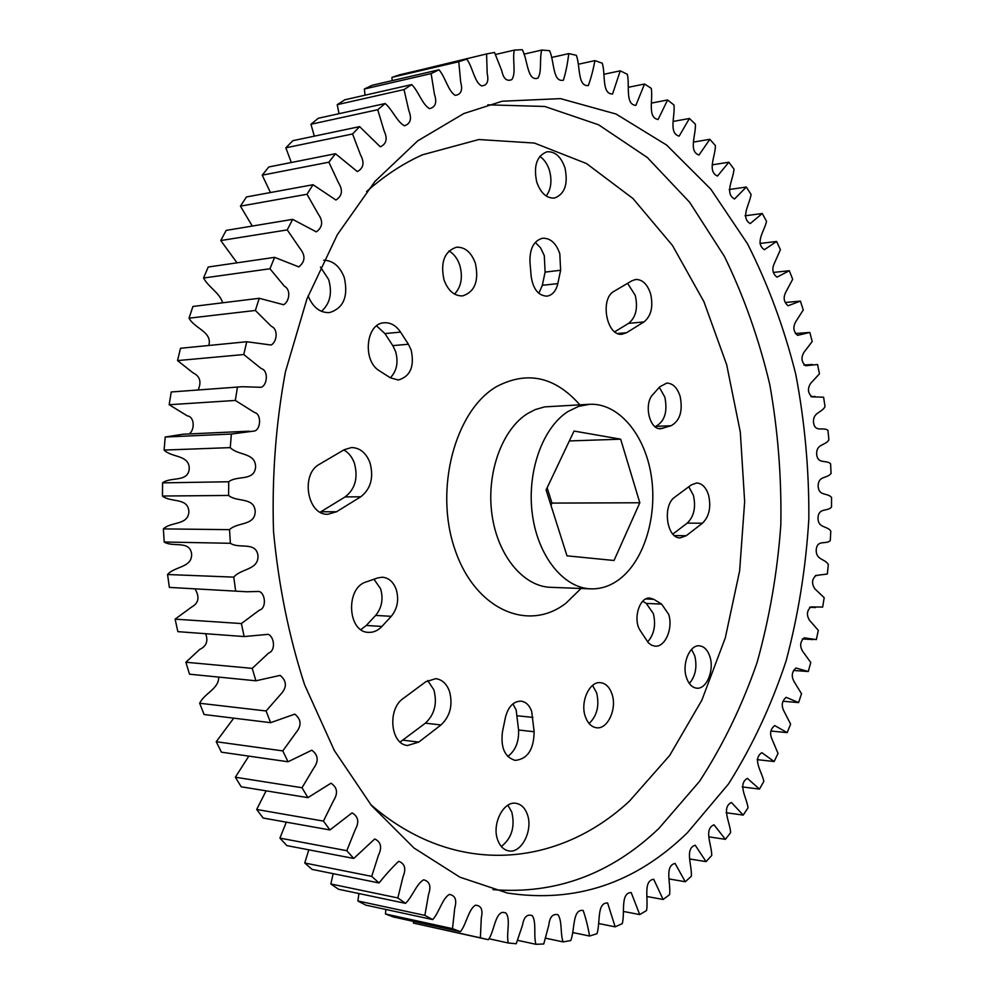 <?xml version="1.0" encoding="UTF-8"?>
<svg xmlns="http://www.w3.org/2000/svg" width="994" height="994" viewBox="0 0 994 994"><rect width="100%" height="100%" fill="white"/><g stroke="black" fill="none" stroke-linecap="round" stroke-linejoin="round"><path stroke-width="1.49" d="M619.747 579.005C644.771 559.796 657.854 514.743 651.033 474.312C644.373 433.844 618.268 402.843 589.616 404.285L578.62 406.384L567.996 411.528C542.562 427.569 526.658 472.15 532.349 514.233C537.866 556.379 563.648 588.1 590.846 588.858C601.109 589.144 610.751 585.864 619.747 579.005M323.696 260.204C333.052 260.54 339.911 266.317 344.272 277.537C348.496 296.473 343.576 308.165 329.499 312.601C320.006 312.924 312.874 307.357 308.103 295.889M320.441 267.013L328.666 279.55C332.456 293.131 330.045 303.717 321.435 311.333M527.342 814.421C533.393 830.176 521.378 853.858 508.593 850.864C503.647 849.845 500.019 846.229 497.708 839.992C491.545 824.188 503.598 800.58 516.147 803.351C521.278 804.308 525.018 807.998 527.342 814.421M507.909 805.215L511.773 812.048C515.203 826.809 511.724 838.29 501.311 846.49M505.449 717.308C508.257 706.647 513.451 701.255 521.018 701.143C525.913 701.839 529.479 705.28 531.691 711.443L534.138 731.733C533.84 749.575 527.503 759.13 515.165 760.385C504.79 757.204 500.554 747.699 502.455 731.895L505.449 717.308M512.892 703.876L516.135 709.865L518.582 730.006L534.138 731.733M449.474 691.29C446.641 683.723 442.057 679.511 435.757 678.666L425.792 681.747L403.191 698.509C387.113 709.107 390.518 744.568 407.639 745.475L418.76 742.108L440.988 724.949C450.232 716.189 453.053 704.97 449.474 691.29M400.147 742.033L425.357 723.185C434.602 714.512 437.435 703.379 433.856 689.811L427.706 680.505M377.695 577.924L382.317 577.216C388.679 577.775 393.289 581.801 396.171 589.268C399.153 599.568 397.525 608.589 391.276 616.317L381.92 626.444C377.956 630.618 373.495 632.594 368.538 632.358C347.515 632.395 345.303 587.814 366.078 581.987L377.695 577.924M373.93 579.241L380.54 588.61C383.522 598.823 381.895 607.756 375.645 615.423L366.289 625.462L381.92 626.444M370.017 462.819C366.152 452.891 359.99 447.797 351.541 447.536L344.21 449.723L319.534 464.21C300.213 474.063 307.32 515.637 327.97 514.246L336.519 511.761L360.76 496.789C370.824 488.874 373.906 477.555 370.017 462.819M320.18 512.171L345.142 496.901C355.206 489.06 358.287 477.828 354.398 463.229C352.149 457.054 348.621 452.63 343.812 449.959M408.41 344.247L411.193 350.112C414.61 366.513 410.336 376.477 398.346 379.994L390.406 377.832L379.584 370.911C362.176 361.133 365.804 323.323 384.144 322.777C390.592 322.391 396.059 325.498 400.545 332.095L408.41 344.247L392.792 345.626L395.575 351.441C398.569 362.263 396.817 371.048 390.331 377.782M536.723 182.001C540.674 193.109 546.588 198.465 554.453 198.054C564.778 194.178 568.282 184.151 564.99 167.961C561.051 156.667 555.05 151.274 546.973 151.784C536.797 155.785 533.38 165.849 536.723 182.001M546.215 196.029C551.074 189.282 552.167 180.796 549.508 170.583C547.47 164.085 544.227 159.351 539.792 156.406M686.345 677.249C688.531 683.909 691.986 687.537 696.682 688.171C706.436 689.563 714.438 670.478 709.964 656.885C707.778 650.088 704.261 646.411 699.441 645.827C689.836 644.547 681.785 663.632 686.345 677.249M689.351 683.524C695.527 676.094 697.328 666.862 694.756 655.854L691.588 649.355M680.132 396.357C677.312 387.672 672.851 383.262 666.763 383.1L659.73 386.84L652.896 394.506C643.466 403.962 649.554 430.091 660.786 428.725L671.049 425.743C679.971 420.797 683.002 411.007 680.132 396.357M654.959 426.6L655.767 426.351C664.7 421.444 667.732 411.715 664.862 397.178L659.32 387.312M650.598 293.826C647.417 284.197 642.447 279.413 635.713 279.488L631.973 280.755L614.242 291.167C599.469 298.535 606.601 336.78 622.169 334.195L626.481 332.741L643.938 321.957C651.207 316.03 653.431 306.649 650.598 293.826M614.764 331.797L628.593 323.336C635.874 317.434 638.098 308.128 635.265 295.404L627.587 283.327M708.61 495.26C706.1 487.42 702.112 483.332 696.632 482.997L691.302 484.91L674.851 497.099C662.116 505.337 666.663 538.823 680.306 537.853L686.22 535.729L702.435 523.217C709.182 516.607 711.244 507.288 708.61 495.26M672.863 534.089L687.214 523.13C693.986 516.569 696.048 507.313 693.414 495.36L688.817 486.749M668.676 614.367L661.631 604.091L653.729 599.295L649.803 598.065C639.378 596.81 632.606 619.585 640.248 630.594L648.386 642.857L651.555 645.193L655.021 646.15C665.197 647.38 673.311 628.245 668.676 614.367M647.579 641.962C654.139 634.52 656.077 625.064 653.356 613.621L646.299 603.42L642.72 601.258M559.808 253.731C556.106 243.132 550.365 237.976 542.6 238.237C533.853 240.623 529.64 248.562 529.951 262.043L531.206 276.68C533.194 289.254 538.45 295.74 546.973 296.15C552.403 295.218 556.019 291.031 557.82 283.588L560.616 270.256L559.808 253.731M538.823 293.317L542.314 285.328L545.11 272.095L544.302 255.694L540.612 247.854L535.257 242.412M444.007 279.886C448.108 290.795 454.32 296.125 462.645 295.901C474.834 291.863 479.083 281.029 475.405 263.385C471.318 252.265 464.981 246.872 456.395 247.22C444.405 251.42 440.267 262.304 444.007 279.886M454.544 294.1C461.241 286.868 462.993 277.289 459.824 265.373C457.551 258.614 453.935 253.805 448.977 250.973M585.28 716.45C587.653 723.222 591.393 726.987 596.487 727.757C607.682 729.584 617.199 708.759 612.031 694.147C609.657 687.214 605.831 683.387 600.575 682.679C589.566 681.002 580.024 701.814 585.28 716.45M589.094 723.545C597.108 715.767 599.606 705.516 596.599 692.781L592.573 685.413M463.8 113.552L417.753 140.837L374.937 181.442L337.364 234.634L306.947 298.896L285.402 371.905C275.785 423.966 271.822 477.145 273.524 531.455C278.531 585.255 288.894 636.371 304.599 684.779L334.332 750.52L371.433 805.475L413.964 847.981L459.949 877.205L507.437 893.047C575.663 903.36 635.675 883.231 687.463 832.661L728.44 784.055C752.048 746.668 771.269 705.641 786.092 660.973C798.319 614.938 805.91 567.562 808.843 518.806C809.141 469.889 804.78 421.704 795.759 374.266C784.142 327.809 768.039 284.284 747.451 243.692L710.809 189.158L666.651 145.074L616.044 114.024L560.504 98.63L502.156 101.239L463.8 113.552M419.828 70.065L486.575 53.937L487.184 73.394C488.949 81.483 487.06 85.633 481.531 85.857C474.349 82.266 472.709 66.846 466.695 59.106L399.911 74.724L391.959 77.346L458.756 61.74L460.682 82.005C462.869 90.143 461.067 94.592 455.252 95.349C448.157 91.262 445.411 77.085 438.988 69.791L372.178 85.273L364.326 89.013L431.135 73.593L434.453 94.318C437.149 102.432 435.509 107.203 429.557 108.632C422.313 104.705 418.586 91.299 411.702 84.589L344.881 99.773L337.214 104.656L404.024 89.584L408.82 110.582C412.001 118.621 410.559 123.691 404.471 125.791C397.091 122.013 392.431 109.588 385.138 103.538L318.341 118.249L310.948 124.262L377.72 109.713L384.069 130.786C387.747 138.688 386.48 144.031 380.292 146.814L359.617 126.623L292.87 140.676L285.837 147.808L352.559 133.966L360.499 154.84C364.661 162.581 363.618 168.16 357.343 171.589L335.475 153.735L268.802 166.967L262.217 175.168L328.877 162.196L338.432 182.647C343.092 190.152 342.247 195.955 335.922 200.018L313.035 184.722L246.45 196.949L240.424 206.156L306.997 194.265L318.192 213.983C323.323 221.252 322.69 227.216 316.303 231.875L292.658 219.363L226.147 230.397L220.767 240.548L287.241 229.9L300.076 248.612C305.655 255.62 305.233 261.708 298.796 266.889L274.617 257.347L208.206 267.026L203.559 278.022L269.946 268.765L284.359 286.185C291.565 290.062 288.968 301.977 283.625 304.736L259.235 298.287L192.911 306.463L189.059 318.179L255.371 310.463L271.337 326.33C278.805 329.287 276.618 342.632 271.027 345.017L246.76 341.737L180.51 348.273L177.541 360.586L243.766 354.535L261.26 368.575C268.865 370.675 267.162 385.622 261.087 387.3L242.25 386.716L171.229 391.971L169.166 404.732L235.342 400.445L254.414 412.435C262.006 413.964 260.714 430.762 253.743 431.11L231.366 434.043L165.203 437.025L164.109 450.071L230.26 447.623C238.051 455.774 255.644 452.357 255.595 467.043C254.34 481.618 237.181 475.057 228.719 481.755L162.569 482.86L162.444 496.031L228.595 495.447C236.945 502.517 254.203 496.739 255.209 511.376C254.998 526.062 237.467 521.85 229.527 529.653L163.364 528.895L164.209 542.003L230.384 543.296C239.194 549.197 255.943 541.134 257.968 555.534C258.8 570.146 241.095 568.332 233.764 577.129L167.564 574.52L169.378 587.404L246.947 591.765L258.838 591.442C265.249 592.561 266.951 608.266 259.359 610.154L241.38 623.561L175.106 619.15L177.864 631.65L244.151 636.558L268.194 634.334C273.996 636.384 276.158 650.362 268.641 653.046L252.227 668.366L185.866 662.24L189.506 674.193L255.893 680.791L280.196 675.373C286.831 681.076 287.092 687.276 280.979 693.998L266.106 710.971L199.645 703.255L204.118 714.524L270.604 722.675L294.796 714.139C301.331 719.445 301.754 725.57 296.075 732.541L282.793 750.905L216.232 741.723L221.438 752.185L288.036 761.764L311.805 750.209C318.279 755.005 318.888 761.031 313.657 768.25L302.014 787.733L235.342 777.233L241.219 786.801L307.929 797.635L330.977 783.21C337.388 787.459 338.221 793.311 333.45 800.791L323.448 821.094L256.676 809.464L263.137 818.025L329.946 829.953L352.05 812.881C358.399 816.509 359.43 822.175 355.156 829.866L346.794 850.702L279.923 838.116L286.881 845.621L353.765 858.456L374.726 838.961C381 841.943 382.23 847.373 378.453 855.262L371.706 876.373L304.76 863.003L312.104 869.402L379.062 882.958C385.61 874.732 392.158 867.514 398.706 861.301C404.869 863.612 406.31 868.793 403.017 876.82L397.836 897.942L330.853 883.977L338.482 889.245L405.49 903.347C412.46 896.836 416.436 883.765 423.68 879.802C429.719 881.454 431.346 886.337 428.551 894.451L424.873 915.375L357.865 900.974L365.705 905.112L432.725 919.587C439.249 912.442 442.243 898.551 449.338 894.426C455.24 895.395 457.041 899.955 454.743 908.131L452.494 928.644L385.486 913.995L393.45 916.99L460.446 931.689C466.509 924.022 468.46 909.324 475.467 905.199C481.171 905.522 483.109 909.771 481.295 917.922L480.388 937.827L488.365 939.703C494.242 931.776 494.826 913.921 502.703 912.318L505.673 912.852C511.164 918.493 505.971 933.701 508.282 942.995L516.221 943.753L522.521 925.141C523.838 917.077 527.068 913.896 532.212 915.611C536.685 921.91 533.393 935.516 535.928 944.3L543.743 943.989L548.85 925.004C549.719 917.002 552.763 913.573 557.969 914.716C562.331 920.755 560.181 933.714 563.089 941.914L570.73 940.572C575.041 930.123 572.184 908.827 583.143 910.442C585.814 918.058 587.951 926.582 589.554 936.025L596.959 933.726C600.55 922.991 596.599 902.477 607.607 902.974L615.149 926.843L622.281 923.637C625.139 912.728 620.181 893.072 631.165 892.513L639.714 914.579L646.535 910.541C648.672 899.57 642.77 880.833 653.692 879.255L663.135 899.471L647.082 896.538M785.347 302.499L800.406 301.107L803.264 309.966L795.709 321.783C792.777 327.076 793.411 331.598 797.598 335.338L809.824 332.431L812.197 341.526L803.984 352.274C800.891 357.467 801.412 361.965 805.562 365.742L817.553 364.512L819.454 373.806L810.595 383.435C807.352 388.666 807.824 393.127 811.999 396.83L823.604 397.215L825.02 406.658C821.752 413.019 812.57 412.175 813.539 422.686C815.155 432.962 823.43 426.538 827.952 430.377L828.884 439.92C825.306 445.772 816.223 443.709 816.646 454.258C817.739 464.683 826.3 459.414 830.599 463.838L831.046 473.43C827.194 478.773 818.248 475.492 818.137 486.029C818.683 496.54 827.48 492.465 831.556 497.447L831.518 507.064C827.406 511.86 818.646 507.375 817.987 517.862C818.012 528.41 826.996 525.54 830.798 531.057L830.276 540.637C825.927 544.874 817.403 539.22 816.223 549.595C815.701 560.144 824.821 558.479 828.337 564.517L827.331 574.035L816.037 575.464C811.862 579.092 811.452 583.54 814.831 588.821L824.188 597.68L822.684 607.073L810.893 606.924C806.78 610.738 806.358 615.224 809.601 620.38L818.323 630.382L816.335 639.614L804.208 637.825C800.095 641.664 799.586 646.175 802.692 651.356L810.769 662.476L808.296 671.509L795.958 668.018C791.796 671.758 791.174 676.293 794.107 681.611L801.524 693.787L798.58 702.572L786.142 697.328C781.893 700.919 781.135 705.467 783.881 710.971L790.615 724.154L787.186 732.64L774.761 725.595C770.4 728.987 769.493 733.535 772.04 739.25L778.041 753.415L774.14 761.541L761.839 752.669C751.924 759.279 762.125 772.003 763.827 781.371L759.478 789.087L747.376 778.352C737.262 784.266 746.879 797.996 748.022 807.824L743.201 815.092L731.422 802.469C721.097 807.613 730.093 822.373 730.627 832.599L725.384 839.334L714.015 824.809C703.504 829.145 711.816 844.925 711.729 855.474L706.051 861.624L695.204 845.198C684.531 848.665 692.11 865.451 691.352 876.236L685.276 881.753L675.075 863.413C664.253 865.973 671.037 883.741 669.596 894.662L663.135 899.471M800.406 301.107L788.068 305.754C783.806 302.139 783.048 297.604 785.807 292.149L792.665 279.302L789.335 270.728L776.985 277.152C772.624 273.723 771.717 269.188 774.276 263.534L780.414 249.705L776.612 241.467L764.349 249.705C754.434 242.946 764.709 230.521 766.536 221.351L762.274 213.499L750.197 223.588C740.095 217.5 749.787 204.081 751.054 194.426L746.332 187.021L734.554 198.974C724.253 193.631 733.336 179.193 734.007 169.117L728.851 162.208L717.469 176.062C706.982 171.515 715.394 156.058 715.431 145.646L709.853 139.297L698.981 155.052C688.32 151.337 696.011 134.886 695.402 124.2L689.414 118.485L679.163 136.128C668.366 133.32 675.261 115.876 673.982 105.016L667.608 99.972L658.09 119.516C647.181 117.652 653.22 99.238 651.244 88.304L644.522 84.018L635.849 105.401C624.878 104.544 629.997 85.211 627.301 74.289L620.256 70.822L612.565 94.008C601.569 94.206 605.694 73.991 602.277 63.206L594.946 60.609C593.219 69.754 591.032 78.066 588.361 85.546C577.39 86.826 580.459 65.815 576.309 55.279L568.742 53.614C567.611 63.479 565.834 72.338 563.399 80.203C552.515 82.626 554.428 60.883 549.57 50.706L541.805 50.048C539.233 58.609 542.177 71.879 537.866 78.166C527.131 81.769 527.802 59.391 522.235 49.7L514.345 50.098C512.121 59.218 516.445 73.295 511.798 79.632C506.754 81.682 503.399 78.675 501.746 70.611L494.527 52.446L486.575 53.937M458.756 61.74L466.695 59.106M431.135 73.593L438.988 69.791M404.024 89.584L411.702 84.589M377.72 109.713L385.138 103.538M352.559 133.966L359.617 126.623M328.877 162.196L335.475 153.735M306.997 194.265L313.035 184.722M287.241 229.9L292.658 219.363M269.946 268.765L274.617 257.347M255.371 310.463L259.235 298.287M243.766 354.535L246.76 341.737M235.342 400.445L237.417 387.175M230.26 447.623L231.366 434.043M228.595 495.447L228.719 481.755M230.384 543.296L229.527 529.653M235.603 590.535L233.764 577.129M244.151 636.558L241.38 623.561M255.893 680.791L252.227 668.366M270.604 722.675L266.106 710.971M288.036 761.764L282.793 750.905M307.929 797.635L302.014 787.733M329.946 829.953L323.448 821.094M353.765 858.456L346.794 850.702M379.062 882.958L371.706 876.373M405.49 903.347L397.836 897.942M432.725 919.587L424.873 915.375M460.446 931.689L452.494 928.644M685.276 881.753L669.223 878.969M706.051 861.624L689.836 859.002M725.384 839.334L708.834 836.849M743.201 815.092L726.167 812.732M759.478 789.087L742.183 786.913M774.14 761.541L757.117 759.627M787.186 732.64L770.984 731.037M798.58 702.572L783.21 701.267M808.296 671.509L793.572 670.465M773.531 272.406L789.335 270.728M759.913 243.468L776.612 241.467M745.053 215.797L762.274 213.499M729.161 189.531L746.332 187.021M712.126 164.867L728.851 162.208M693.563 142.08L709.853 139.297M673.36 121.405L689.414 118.485M651.617 103.065L667.608 99.972M628.444 87.273L644.522 84.018M603.954 74.264L620.256 70.822M578.272 64.262L594.946 60.609M551.533 57.49L568.742 53.614M523.863 54.173L541.805 50.048M495.459 54.496L514.345 50.098M392.133 80.651L391.959 77.346M365.096 95.175L364.326 89.013M339.041 113.689L337.214 104.656M314.328 136.166L310.948 124.262M291.317 162.494L285.837 147.808M270.467 192.538L262.217 175.168M252.277 226.06L240.424 206.156M237.032 262.826L220.767 240.548M222.656 302.797C219.55 292.621 208.802 287.651 203.559 278.022M208.802 345.477C212.679 331.872 194.526 328.592 189.059 318.179M171.229 391.971L242.25 386.716M198.191 389.909C201.658 381.82 199.943 376.142 193.047 372.862L177.541 360.586M165.203 437.025L182.995 434.229L249.27 431.172M188.972 433.956C194.6 431.023 195.085 416.846 187.357 415.89L169.166 404.732M162.569 482.86C170.968 476.437 188.003 482.724 189.258 468.708C189.307 454.593 171.838 457.886 164.109 450.071M163.364 528.895C171.241 521.403 188.649 525.453 188.86 511.338C187.866 497.261 170.72 502.815 162.444 496.031M167.564 574.52C174.832 566.071 192.426 567.835 191.593 553.782C189.581 539.941 172.944 547.682 164.209 542.003M175.106 619.15L191.581 607.086C198.576 603.234 199.806 597.307 195.271 589.305M246.947 591.765L169.378 587.404M185.866 662.24L199.682 649.442C206.392 646.311 208.392 641.068 205.659 633.712M199.645 703.255C204.627 693.091 219.028 688.755 218.692 677.088M216.232 741.723L233.739 718.153M235.342 777.233L248.811 756.123M256.676 809.464L266.119 790.839M279.923 838.116L286.309 822.162M304.76 863.003L308.799 849.82M330.853 883.977L333.152 873.664M357.865 900.974L358.946 893.556M385.486 913.995L385.809 909.448M480.388 937.827L413.417 923.078L413.417 921.376M413.417 923.078L487.383 939.492M508.282 942.995L488.837 938.721M535.928 944.3L517.551 940.312M563.089 941.914L545.532 938.174M589.554 936.025L572.619 932.509M615.149 926.843L598.661 923.525M639.714 914.579L623.524 911.461M376.589 325.895L384.926 333.586L392.792 345.626M507.748 756.434C515.439 750.719 519.054 741.897 518.582 730.006M360.884 629.6L366.289 625.462M574.035 431.061L546.091 489.967L566.99 555.832L614.031 560.492L639.813 502.765L620.666 439.186L574.035 431.061M569.351 440.938L620.666 439.186M550.937 505.263L551.968 503.088L547.122 487.781M551.968 503.088L639.813 502.765M581.03 588.485L566.058 603.109C528.559 632.557 475.169 609.906 454.892 549.384C434.018 489.234 455.115 410.423 496.677 386.542C527.292 370.576 555.012 376.664 579.813 404.794M589.616 404.285L544.637 406.881L535.257 409.578L527.702 413.479C502.169 429.246 486.215 472.933 491.918 514.159C497.435 555.435 523.291 586.547 550.601 587.317L590.846 588.858M646.299 603.42L661.631 604.091M487.768 104.83L544.774 106.47L598.587 124.784L647.318 157.499L689.587 202.204L724.452 256.464C743.922 296.51 759.031 339.215 769.778 384.579C777.979 430.812 781.657 477.654 780.812 525.093C777.395 572.333 769.468 618.181 757.043 662.65C742.096 705.79 722.911 745.388 699.453 781.458L658.935 828.375C611.037 874.124 555.733 894.55 492.999 889.642M370.675 804.556C455.786 878.534 559.137 866.644 629.475 801.089L669.67 755.49L701.826 700.248L725.285 637.924L739.623 570.929L744.655 501.597L740.319 432.117L726.676 364.736L703.938 301.741L672.503 245.506L633.016 198.564L586.485 163.538L534.399 143.061L478.822 139.533L422.438 154.815C403.042 163.525 384.429 175.764 366.587 191.544M517.34 715.779L532.896 717.395M425.357 723.185L440.988 724.949M403.117 740.182L418.76 742.108M375.645 615.423L391.276 616.317M345.142 496.901L360.76 496.789M320.913 511.748L336.519 511.761M384.926 333.586L400.545 332.095M658.749 428.526L662.812 428.364M655.767 426.351L671.049 425.743M628.593 323.336L643.938 321.957M617.684 333.487L626.481 332.741M687.214 523.13L702.435 523.217M674.441 535.592L686.22 535.729M645.802 598.96L653.729 599.295M542.314 285.328L557.82 283.588M545.11 272.095L560.616 270.256M813.142 639.577L802.295 638.956M815.627 607.533L809.576 607.272M817.403 575.538L815.502 575.489M815.179 396.469L810.98 396.681M812.558 364.487L803.885 365.046M809.265 332.468L795.374 333.549"/></g></svg>
